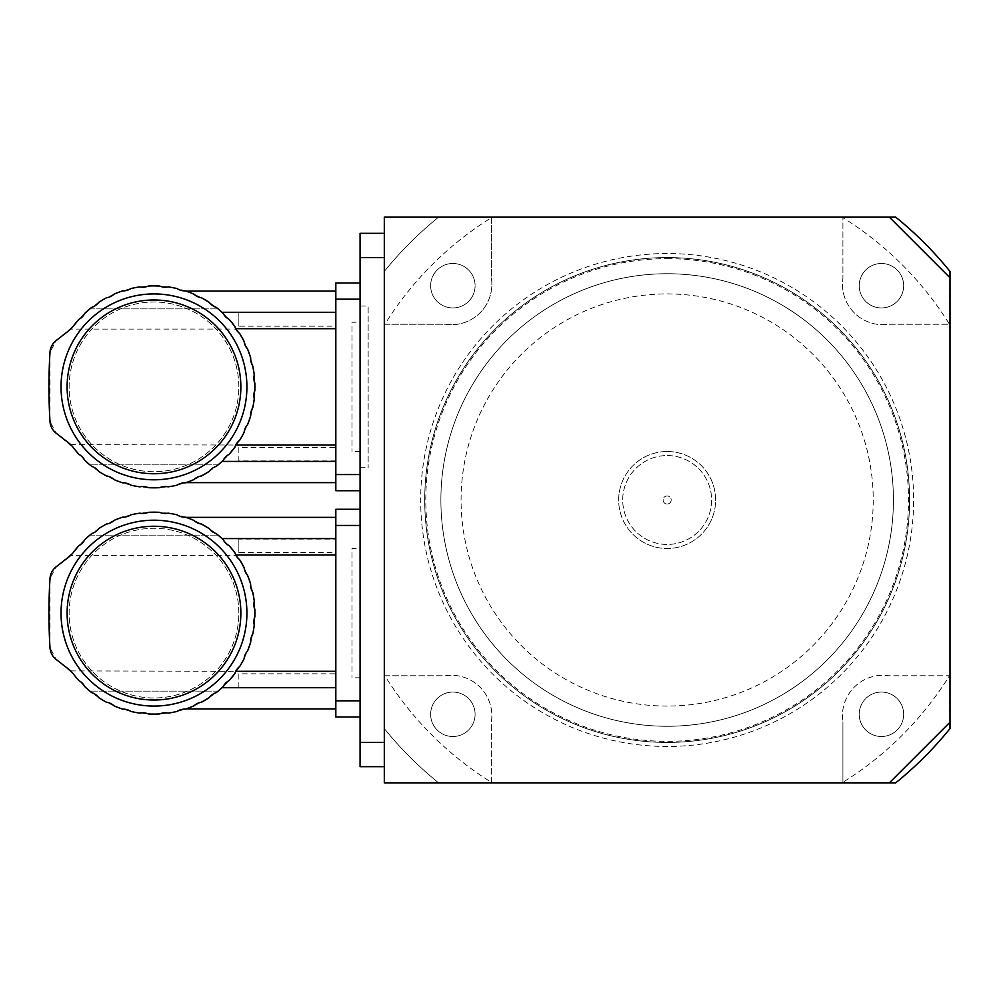 <?xml version="1.0" encoding="UTF-8"?>
<svg xmlns="http://www.w3.org/2000/svg" width="1000" height="1000" viewBox="0 0 1000 1000"><rect width="100%" height="100%" fill="white"/><g stroke="black" fill="none" stroke-linecap="round" stroke-linejoin="round"><path stroke-width="0.75" stroke-dasharray="5 3.75" d="M243.588 340.325L247.625 349.125L239.65 333.438L229.075 319.363L216.213 307.35L209.338 302.425A100.962 100.962 0 0 0 201.462 297.762A13.775 13.775 0 0 1 193.837 294.1L201.462 297.762A100.962 100.962 0 0 1 209.338 302.425L216.213 307.35A100.962 100.962 0 0 1 218.113 308.875A100.962 100.962 0 0 0 216.213 307.35A13.775 13.775 0 0 1 209.338 302.425L216.213 307.35L229.075 319.363L239.725 333.562M188.062 291.825L185.263 290.863A100.962 100.962 0 0 1 193.837 294.1L188.375 291.938M78.9 319.363L73.35 326.1L84.8 313.325L78.9 319.363L91.75 307.35A100.962 100.962 0 0 0 89.862 308.875A100.962 100.962 0 0 1 91.75 307.35A13.775 13.775 0 0 0 98.625 302.425A13.775 13.775 0 0 1 91.75 307.35L98.625 302.425A100.962 100.962 0 0 1 106.512 297.762L98.625 302.425A100.962 100.962 0 0 1 106.512 297.762A13.775 13.775 0 0 0 114.125 294.1A13.775 13.775 0 0 1 106.512 297.762L114.125 294.1A100.962 100.962 0 0 1 122.7 290.863L114.125 294.1A100.962 100.962 0 0 1 122.7 290.863A13.775 13.775 0 0 0 130.838 288.587A13.775 13.775 0 0 1 122.7 290.863L130.838 288.587A100.962 100.962 0 0 1 139.85 286.887L130.838 288.587A100.962 100.962 0 0 1 139.85 286.887A13.775 13.775 0 0 0 148.262 286.062A13.775 13.775 0 0 1 139.85 286.887L148.262 286.062A100.962 100.962 0 0 1 159.7 286.062L148.262 286.062A100.962 100.962 0 0 1 159.7 286.062A13.775 13.775 0 0 0 168.125 286.887A13.775 13.775 0 0 1 159.7 286.062L168.125 286.887A100.962 100.962 0 0 1 177.125 288.587L185.263 290.863A13.775 13.775 0 0 1 177.125 288.587L168.125 286.887A100.962 100.962 0 0 1 177.125 288.587A13.775 13.775 0 0 0 185.263 290.863A100.962 100.962 0 0 1 193.837 294.1L201.462 297.762L193.837 294.1A13.775 13.775 0 0 0 201.462 297.762L209.338 302.425A13.775 13.775 0 0 0 216.213 307.35M335.825 460.938L238.85 460.938L238.85 447.55L335.825 447.55L335.825 326.175L238.85 326.175L238.85 312.787L335.825 312.787L335.825 291.1L335.825 447.55M73.35 326.1C69.938 330.037 69.938 330.037 73.35 326.1C69.938 330.037 69.938 330.037 73.35 326.1L56.212 340.5L50 352.275L50 421.45L56.212 433.225L73.35 447.625C69.938 443.688 69.938 443.688 73.35 447.625L84.8 460.4L73.35 447.625L84.8 460.4L91.75 466.375A13.775 13.775 0 0 1 98.625 471.3L106.512 475.962A13.775 13.775 0 0 1 114.125 479.625A100.962 100.962 0 0 0 122.7 482.863A13.775 13.775 0 0 1 130.838 485.138A100.962 100.962 0 0 0 139.85 486.838A13.775 13.775 0 0 1 148.262 487.663A100.962 100.962 0 0 0 159.7 487.663A13.775 13.775 0 0 1 168.125 486.838A100.962 100.962 0 0 0 177.125 485.138A13.775 13.775 0 0 1 185.263 482.863A100.962 100.962 0 0 0 193.837 479.625L201.462 475.962A100.962 100.962 0 0 0 209.338 471.3L216.213 466.375A100.962 100.962 0 0 0 218.113 464.85A100.962 100.962 0 0 1 216.213 466.375A13.775 13.775 0 0 0 209.338 471.3A100.962 100.962 0 0 1 201.462 475.962A13.775 13.775 0 0 0 193.837 479.625A100.962 100.962 0 0 1 185.263 482.863L177.125 485.138A100.962 100.962 0 0 1 168.125 486.838L159.7 487.663A100.962 100.962 0 0 1 148.262 487.663L139.85 486.838A100.962 100.962 0 0 1 130.838 485.138L122.7 482.863A100.962 100.962 0 0 1 114.125 479.625L106.512 475.962A13.775 13.775 0 0 1 114.125 479.625L122.7 482.863A13.775 13.775 0 0 1 130.838 485.138L139.85 486.838A13.775 13.775 0 0 1 148.262 487.663L159.7 487.663A13.775 13.775 0 0 1 168.125 486.838L177.125 485.138A13.775 13.775 0 0 1 185.263 482.863L193.837 479.625A13.775 13.775 0 0 1 201.462 475.962L193.837 479.625L209.338 471.3A13.775 13.775 0 0 1 216.213 466.375L219.75 463.475M193.837 479.625L188.3 481.812M228.162 454.875L223.162 460.4L225.425 457.15M223.162 460.4L229.075 454.363L239.65 440.288L234.875 447.275L235.763 445.025L239.65 440.288L244.137 432.312L248.812 421.512M242.075 436.2L239.65 440.288M247.938 423.825L247.625 424.6M250.662 415.962L252.763 407.775L250.662 415.962M252.763 407.775L253.062 406.3M254.25 398.725L254.887 390.3L254.25 398.725L253.9 394.475M254.95 386.863L254.887 390.3L254.95 386.863M254.887 383.425L254.25 375L254.887 383.425M253.512 369.925L253.663 370.812M250.662 357.762L247.625 349.125L252.763 365.95L250.662 357.762L254.25 375M91.75 466.375A100.962 100.962 0 0 1 89.862 464.85A100.962 100.962 0 0 0 91.75 466.375L98.625 471.3A13.775 13.775 0 0 0 91.75 466.375M106.512 475.962A100.962 100.962 0 0 1 98.625 471.3A100.962 100.962 0 0 0 106.512 475.962M61.05 386.863A92.938 92.938 0 0 0 200.45 467.35A92.938 92.938 0 0 0 200.45 306.375A92.938 92.938 0 0 0 61.05 386.863A92.938 92.938 0 0 1 153.988 293.925A92.938 92.938 0 0 1 246.912 386.863A92.938 92.938 0 0 1 153.988 479.8A92.938 92.938 0 0 1 61.05 386.863M229.075 454.363L234.875 447.275M70.688 444.637L235.763 445.025M241.588 437.05L242.213 435.95M253.463 404.087L253.675 402.863M244.137 341.413L245.238 345.462M223.162 313.325L234.875 326.45L235.925 329.075L70.688 329.087M235.763 328.7L239.65 333.438M238.837 386.863A84.85 84.85 0 0 0 111.562 313.375A84.85 84.85 0 0 0 111.562 460.35A84.85 84.85 0 0 0 238.837 386.863A84.85 84.85 0 0 0 111.562 313.375A84.85 84.85 0 0 0 111.562 460.35A84.85 84.85 0 0 0 238.837 386.863M246.912 386.863A92.938 92.938 0 0 1 107.513 467.35A92.938 92.938 0 0 1 107.513 306.375A92.938 92.938 0 0 1 246.912 386.863M240.863 386.863A86.875 86.875 0 0 0 110.55 311.625A86.875 86.875 0 0 0 110.55 462.1A86.875 86.875 0 0 0 240.863 386.863M360.075 283.012L360.075 299.175L360.075 283.012L335.825 283.012L335.825 490.712L360.075 490.712L360.075 474.55L360.075 490.712M335.825 299.175L360.075 299.175L360.075 474.55L335.825 474.55M360.075 299.175L360.075 474.55M335.825 326.175L335.825 312.787M360.075 322.212L360.075 451.512L360.075 322.212L351.987 322.212L351.987 451.512L351.987 322.212M238.85 326.175L238.85 312.787M238.85 447.55L238.85 460.938M243.588 566.6L247.625 575.4L239.65 559.712L229.075 545.638L216.213 533.625L209.338 528.7A100.962 100.962 0 0 0 201.462 524.038A13.775 13.775 0 0 1 193.837 520.375L201.462 524.038A100.962 100.962 0 0 1 209.338 528.7L216.213 533.625A100.962 100.962 0 0 1 218.113 535.15A100.962 100.962 0 0 0 216.213 533.625A13.775 13.775 0 0 1 209.338 528.7L216.213 533.625L229.075 545.638L239.725 559.837M188.062 518.1L185.263 517.137A100.962 100.962 0 0 1 193.837 520.375L188.375 518.212M78.9 545.638L73.35 552.375L84.8 539.6L78.9 545.638L91.75 533.625A100.962 100.962 0 0 0 89.862 535.15A100.962 100.962 0 0 1 91.75 533.625A13.775 13.775 0 0 0 98.625 528.7A13.775 13.775 0 0 1 91.75 533.625L98.625 528.7A100.962 100.962 0 0 1 106.512 524.038L98.625 528.7A100.962 100.962 0 0 1 106.512 524.038A13.775 13.775 0 0 0 114.125 520.375A13.775 13.775 0 0 1 106.512 524.038L114.125 520.375A100.962 100.962 0 0 1 122.7 517.137L114.125 520.375A100.962 100.962 0 0 1 122.7 517.137A13.775 13.775 0 0 0 130.838 514.862A13.775 13.775 0 0 1 122.7 517.137L130.838 514.862A100.962 100.962 0 0 1 139.85 513.162L130.838 514.862A100.962 100.962 0 0 1 139.85 513.162A13.775 13.775 0 0 0 148.262 512.337A13.775 13.775 0 0 1 139.85 513.162L148.262 512.337A100.962 100.962 0 0 1 159.7 512.337L148.262 512.337A100.962 100.962 0 0 1 159.7 512.337A13.775 13.775 0 0 0 168.125 513.162A13.775 13.775 0 0 1 159.7 512.337L168.125 513.162A100.962 100.962 0 0 1 177.125 514.862L185.263 517.137A13.775 13.775 0 0 1 177.125 514.862L168.125 513.162A100.962 100.962 0 0 1 177.125 514.862A13.775 13.775 0 0 0 185.263 517.137A100.962 100.962 0 0 1 193.837 520.375L201.462 524.038L193.837 520.375A13.775 13.775 0 0 0 201.462 524.038L209.338 528.7A13.775 13.775 0 0 0 216.213 533.625M335.825 687.212L238.85 687.212L238.85 673.825L335.825 673.825L335.825 552.45L238.85 552.45L238.85 539.062L335.825 539.062L335.825 517.375L335.825 673.825M73.35 552.375C69.938 556.312 69.938 556.312 73.35 552.375C69.938 556.312 69.938 556.312 73.35 552.375L56.212 566.775L50 578.55L50 647.725L56.212 659.5L73.35 673.9C69.938 669.963 69.938 669.963 73.35 673.9L84.8 686.675L73.35 673.9L84.8 686.675L91.75 692.65A13.775 13.775 0 0 1 98.625 697.575L106.512 702.237A13.775 13.775 0 0 1 114.125 705.9A100.962 100.962 0 0 0 122.7 709.137A13.775 13.775 0 0 1 130.838 711.413A100.962 100.962 0 0 0 139.85 713.112A13.775 13.775 0 0 1 148.262 713.938A100.962 100.962 0 0 0 159.7 713.938A13.775 13.775 0 0 1 168.125 713.112A100.962 100.962 0 0 0 177.125 711.413A13.775 13.775 0 0 1 185.263 709.137A100.962 100.962 0 0 0 193.837 705.9L201.462 702.237A100.962 100.962 0 0 0 209.338 697.575L216.213 692.65A100.962 100.962 0 0 0 218.113 691.125A100.962 100.962 0 0 1 216.213 692.65A13.775 13.775 0 0 0 209.338 697.575A100.962 100.962 0 0 1 201.462 702.237A13.775 13.775 0 0 0 193.837 705.9A100.962 100.962 0 0 1 185.263 709.137L177.125 711.413A100.962 100.962 0 0 1 168.125 713.112L159.7 713.938A100.962 100.962 0 0 1 148.262 713.938L139.85 713.112A100.962 100.962 0 0 1 130.838 711.413L122.7 709.137A100.962 100.962 0 0 1 114.125 705.9L106.512 702.237A13.775 13.775 0 0 1 114.125 705.9L122.7 709.137A13.775 13.775 0 0 1 130.838 711.413L139.85 713.112A13.775 13.775 0 0 1 148.262 713.938L159.7 713.938A13.775 13.775 0 0 1 168.125 713.112L177.125 711.413A13.775 13.775 0 0 1 185.263 709.137L193.837 705.9A13.775 13.775 0 0 1 201.462 702.237L193.837 705.9L209.338 697.575A13.775 13.775 0 0 1 216.213 692.65L219.75 689.75M193.837 705.9L188.3 708.088M228.162 681.15L223.162 686.675L225.425 683.425M223.162 686.675L229.075 680.638L239.65 666.562L234.875 673.55L235.763 671.3L239.65 666.562L244.137 658.587L248.812 647.788M242.075 662.475L239.65 666.562M247.938 650.1L247.625 650.875M250.662 642.237L252.763 634.05L250.662 642.237M252.763 634.05L253.062 632.575M254.25 625L254.887 616.575L254.25 625L253.9 620.75M254.95 613.138L254.887 616.575L254.95 613.138M254.887 609.7L254.25 601.275L254.887 609.7M253.512 596.2L253.663 597.087M250.662 584.038L247.625 575.4L252.763 592.225L250.662 584.038L254.25 601.275M91.75 692.65A100.962 100.962 0 0 1 89.862 691.125A100.962 100.962 0 0 0 91.75 692.65L98.625 697.575A13.775 13.775 0 0 0 91.75 692.65M106.512 702.237A100.962 100.962 0 0 1 98.625 697.575A100.962 100.962 0 0 0 106.512 702.237M61.05 613.138A92.938 92.938 0 0 0 200.45 693.625A92.938 92.938 0 0 0 200.45 532.65A92.938 92.938 0 0 0 61.05 613.138A92.938 92.938 0 0 1 153.988 520.2A92.938 92.938 0 0 1 246.912 613.138A92.938 92.938 0 0 1 153.988 706.075A92.938 92.938 0 0 1 61.05 613.138M229.075 680.638L234.875 673.55M70.688 670.913L235.763 671.3M241.588 663.325L242.213 662.225M253.463 630.35L253.675 629.138M244.137 567.688L245.238 571.737M223.162 539.6L234.875 552.725L235.925 555.35L70.688 555.363M235.763 554.975L239.65 559.712M238.837 613.138A84.85 84.85 0 0 0 111.562 539.65A84.85 84.85 0 0 0 111.562 686.625A84.85 84.85 0 0 0 238.837 613.138A84.85 84.85 0 0 0 111.562 539.65A84.85 84.85 0 0 0 111.562 686.625A84.85 84.85 0 0 0 238.837 613.138M246.912 613.138A92.938 92.938 0 0 1 107.513 693.625A92.938 92.938 0 0 1 107.513 532.65A92.938 92.938 0 0 1 246.912 613.138M240.863 613.138A86.875 86.875 0 0 0 110.55 537.9A86.875 86.875 0 0 0 110.55 688.375A86.875 86.875 0 0 0 240.863 613.138M360.075 509.288L360.075 525.45L360.075 509.288L335.825 509.288L335.825 716.988L360.075 716.988L360.075 700.825L360.075 716.988M335.825 525.45L360.075 525.45L360.075 700.825L335.825 700.825M360.075 525.45L360.075 700.825M335.825 552.45L335.825 539.062M360.075 548.488L360.075 677.788L360.075 548.488L351.987 548.488L351.987 677.788L351.987 548.488M238.85 552.45L238.85 539.062M238.85 673.825L238.85 687.212M384.375 217.162L438.587 217.162A363.65 363.65 0 0 0 384.312 271.425A363.65 363.65 0 0 1 438.587 217.162L895.725 217.162A363.65 363.65 0 0 1 950 271.425L950 728.575A363.65 363.65 0 0 1 895.725 782.837L438.587 782.837A363.65 363.65 0 0 1 384.312 728.575L384.312 271.425L384.312 324.237L445.375 324.237A40.4 40.4 0 0 0 491.388 278.212L491.388 217.7A332.537 332.537 0 0 0 384.862 324.237A332.537 332.537 0 0 0 384.312 325.112L384.375 217.162A399.963 399.963 0 0 0 384.312 217.213M950 325.112A332.537 332.537 0 0 0 949.45 324.237L950 277.762L950 324.237L888.938 324.237A40.4 40.4 0 0 1 842.925 278.212L842.925 217.162L842.925 278.212A40.4 40.4 0 0 0 888.938 324.237L949.45 324.237A332.537 332.537 0 0 0 842.925 217.7A332.537 332.537 0 0 0 842.038 217.162L889.388 217.162L842.038 217.162M842.038 782.837A332.537 332.537 0 0 0 842.925 782.3L842.925 721.787L842.925 782.837L842.038 782.837L889.388 782.837L842.925 782.3A332.537 332.537 0 0 0 949.45 675.763L888.938 675.763A40.4 40.4 0 0 0 842.925 721.787A40.4 40.4 0 0 1 888.938 675.763L950 675.763L950 674.887L950 722.237L949.45 675.763A332.537 332.537 0 0 0 950 674.887M384.312 782.788L384.312 728.575A363.65 363.65 0 0 0 438.587 782.837L491.388 782.837L491.388 721.787A40.4 40.4 0 0 0 445.375 675.763L384.862 675.763A332.537 332.537 0 0 0 491.388 782.3A332.537 332.537 0 0 0 492.275 782.837L384.312 782.788A399.963 399.963 0 0 0 384.375 782.837M492.275 217.162A332.537 332.537 0 0 0 491.388 217.7L491.388 278.212A40.4 40.4 0 0 1 445.375 324.237L384.312 324.237L384.312 325.112M384.312 233.325L384.312 257.562L384.312 233.325L360.075 233.325L360.075 766.675L384.312 766.675L384.312 742.438L384.312 766.675M384.312 742.438L384.312 257.562L384.312 742.438L360.075 742.438M384.312 674.887A332.537 332.537 0 0 0 384.862 675.763L445.375 675.763A40.4 40.4 0 0 1 491.388 721.787L491.388 782.837L492.275 782.837M437.15 698.575L437.15 698.575A22.225 22.225 0 0 1 468.587 698.575A22.225 22.225 0 0 1 468.587 730A22.225 22.225 0 0 1 437.15 730A22.225 22.225 0 0 1 437.15 698.575A22.225 22.225 0 0 0 437.15 730A22.225 22.225 0 0 0 468.587 730L468.587 730A22.225 22.225 0 0 0 468.587 698.575A22.225 22.225 0 0 0 437.15 698.575L437.15 698.575M468.587 270L468.587 270A22.225 22.225 0 0 1 468.587 301.425A22.225 22.225 0 0 1 437.15 301.425A22.225 22.225 0 0 1 437.15 270A22.225 22.225 0 0 1 468.587 270A22.225 22.225 0 0 0 437.15 270A22.225 22.225 0 0 0 437.15 301.425L437.15 301.425A22.225 22.225 0 0 0 468.587 301.425A22.225 22.225 0 0 0 468.587 270L468.587 270M897.163 301.425L897.163 301.425A22.225 22.225 0 0 1 865.725 301.425A22.225 22.225 0 0 1 865.725 270A22.225 22.225 0 0 1 897.163 270A22.225 22.225 0 0 1 897.163 301.425A22.225 22.225 0 0 0 897.163 270A22.225 22.225 0 0 0 865.725 270L865.725 270A22.225 22.225 0 0 0 865.725 301.425A22.225 22.225 0 0 0 897.163 301.425L897.163 301.425M865.725 730L865.725 730A22.225 22.225 0 0 1 865.725 698.575A22.225 22.225 0 0 1 897.163 698.575A22.225 22.225 0 0 1 897.163 730A22.225 22.225 0 0 1 865.725 730A22.225 22.225 0 0 0 897.163 730A22.225 22.225 0 0 0 897.163 698.575L897.163 698.575A22.225 22.225 0 0 0 865.725 698.575A22.225 22.225 0 0 0 865.725 730L865.725 730M667.163 258.65A241.35 241.35 0 0 1 876.175 620.675A241.35 241.35 0 0 1 458.137 620.675A241.35 241.35 0 0 1 667.163 258.65M667.163 726.275A226.275 226.275 0 0 0 863.112 386.863A226.275 226.275 0 0 0 471.2 386.863A226.275 226.275 0 0 0 667.163 726.275A226.275 226.275 0 0 0 863.112 386.863A226.275 226.275 0 0 0 471.2 386.863A226.275 226.275 0 0 0 667.163 726.275A226.275 226.275 0 0 0 863.112 386.863A226.275 226.275 0 0 0 471.2 386.863A226.275 226.275 0 0 0 667.163 726.275M667.163 257.562A242.438 242.438 0 0 0 457.2 621.213A242.438 242.438 0 0 0 877.113 621.213A242.438 242.438 0 0 0 667.163 257.562A242.438 242.438 0 0 1 877.113 621.213A242.438 242.438 0 0 1 457.2 621.213A242.438 242.438 0 0 1 667.163 257.562A242.438 242.438 0 0 1 877.113 621.213A242.438 242.438 0 0 1 457.2 621.213A242.438 242.438 0 0 1 667.163 257.562M667.163 451.512A48.487 48.487 0 0 1 709.15 524.237A48.487 48.487 0 0 1 625.163 524.237A48.487 48.487 0 0 1 667.163 451.512A48.487 48.487 0 0 1 709.15 524.237A48.487 48.487 0 0 1 625.163 524.237A48.487 48.487 0 0 1 667.163 451.512M667.163 455.55A44.45 44.45 0 0 1 705.65 522.225A44.45 44.45 0 0 1 628.663 522.225A44.45 44.45 0 0 1 667.163 455.55A44.45 44.45 0 0 1 705.65 522.225A44.45 44.45 0 0 1 628.663 522.225A44.45 44.45 0 0 1 667.163 455.55M360.075 306.05L360.075 467.675L360.075 306.05L368.15 306.05L368.15 467.675L368.15 306.05M889.388 217.162L950 277.762M950 722.237L889.388 782.837M667.163 504.038A4.037 4.037 0 0 1 663.662 497.975A4.037 4.037 0 0 1 670.65 497.975A4.037 4.037 0 0 1 667.163 504.038A4.037 4.037 0 0 0 670.65 497.975A4.037 4.037 0 0 0 663.662 497.975A4.037 4.037 0 0 0 667.163 504.038M218.113 464.85L89.862 464.85L218.113 464.85M89.862 308.875L218.113 308.875L89.862 308.875M218.113 691.125L89.862 691.125L218.113 691.125M89.862 535.15L218.113 535.15L89.862 535.15M667.163 253.525A246.475 246.475 0 0 0 453.7 623.237A246.475 246.475 0 0 0 880.612 623.237A246.475 246.475 0 0 0 667.163 253.525M667.163 706.075A206.075 206.075 0 0 1 488.688 396.962A206.075 206.075 0 0 1 845.625 396.962A206.075 206.075 0 0 1 667.163 706.075M384.312 257.562L360.075 257.562M360.075 451.512L351.987 451.512M360.075 677.788L351.987 677.788M360.075 467.675L368.15 467.675"/><path stroke-width="1.5" d="M218.113 308.875L216.213 307.35A100.962 100.962 0 0 1 223.162 313.325L218.113 308.875M216.213 307.35A13.775 13.775 0 0 1 209.338 302.425L201.462 297.762L209.338 302.425A100.962 100.962 0 0 0 201.462 297.762A13.775 13.775 0 0 1 193.837 294.1A100.962 100.962 0 0 0 185.263 290.863A13.775 13.775 0 0 1 177.125 288.587A100.962 100.962 0 0 0 168.125 286.887A13.775 13.775 0 0 1 159.7 286.062A100.962 100.962 0 0 0 148.262 286.062A13.775 13.775 0 0 1 139.85 286.887A100.962 100.962 0 0 0 130.838 288.587A13.775 13.775 0 0 1 122.7 290.863A100.962 100.962 0 0 0 114.125 294.1A13.775 13.775 0 0 1 106.512 297.762A100.962 100.962 0 0 0 98.625 302.425A13.775 13.775 0 0 1 91.75 307.35A100.962 100.962 0 0 0 84.8 313.325L89.862 308.875L84.8 313.325A13.775 13.775 0 0 1 78.9 319.363L73.35 326.1A100.962 100.962 0 0 1 78.9 319.363M335.825 461.425L222.062 461.425L218.113 464.85L223.162 460.4A100.962 100.962 0 0 1 216.213 466.375A13.775 13.775 0 0 0 209.338 471.3L201.462 475.962L209.338 471.3A100.962 100.962 0 0 1 201.462 475.962A13.775 13.775 0 0 0 193.837 479.625C183.725 483.562 183.725 483.562 193.837 479.625A100.962 100.962 0 0 1 185.263 482.863A13.775 13.775 0 0 0 177.125 485.138A100.962 100.962 0 0 1 168.125 486.838A13.775 13.775 0 0 0 159.7 487.663A100.962 100.962 0 0 1 148.262 487.663A13.775 13.775 0 0 0 139.85 486.838A100.962 100.962 0 0 1 130.838 485.138A13.775 13.775 0 0 0 122.7 482.863A100.962 100.962 0 0 1 114.125 479.625A13.775 13.775 0 0 0 106.512 475.962A100.962 100.962 0 0 1 98.625 471.3A13.775 13.775 0 0 0 91.75 466.375A100.962 100.962 0 0 1 84.8 460.4L89.862 464.85L84.8 460.4A13.775 13.775 0 0 0 78.9 454.363L78.725 454.175M219.75 463.475L222.062 461.425M188.3 481.812L185.975 482.625L335.825 482.625M225.425 457.15L228.162 454.875M229.075 454.363A100.962 100.962 0 0 0 234.875 447.275L229.075 454.363A13.775 13.775 0 0 0 223.162 460.4M244.075 432.425L242.075 436.2M248.812 421.512L247.938 423.825M253.062 406.3L251.062 411.737L250.662 415.962A100.962 100.962 0 0 1 247.625 424.6L250.662 415.962A13.775 13.775 0 0 1 252.763 407.775L253.463 404.087M253.663 370.812L253.512 369.925M223.162 313.325A13.775 13.775 0 0 0 229.075 319.363A100.962 100.962 0 0 1 234.875 326.45A13.775 13.775 0 0 0 239.65 333.438L244.137 341.413L239.65 333.438A100.962 100.962 0 0 1 244.137 341.413A13.775 13.775 0 0 0 247.625 349.125A100.962 100.962 0 0 1 250.662 357.762L247.625 349.125L245.238 345.462M222.062 312.3L335.825 312.3M253.675 402.863L254.25 398.725A13.775 13.775 0 0 1 254.887 390.3L254.887 383.425A100.962 100.962 0 0 1 254.887 390.3L253.9 394.475M250.662 357.762A13.775 13.775 0 0 0 252.763 365.95A100.962 100.962 0 0 1 254.25 375L253.9 379.25L254.887 383.425A13.775 13.775 0 0 1 254.25 375M234.875 447.275A13.775 13.775 0 0 1 239.65 440.288L241.588 437.05M242.213 435.95L244.137 432.312A100.962 100.962 0 0 1 239.65 440.288M244.137 432.312A13.775 13.775 0 0 1 247.625 424.6M254.25 398.725A100.962 100.962 0 0 1 252.763 407.775M73.35 326.1A24.238 24.238 0 0 1 68.875 330.65L56.212 340.5A16.163 16.163 0 0 0 50 352.275A565.612 565.612 0 0 0 50 421.45A16.163 16.163 0 0 0 56.212 433.225L68.875 443.075A24.238 24.238 0 0 1 73.35 447.625C69.938 443.688 69.938 443.688 73.35 447.625A100.962 100.962 0 0 0 78.9 454.363M240.863 386.863A86.875 86.875 0 0 0 110.55 311.625A86.875 86.875 0 0 0 110.55 462.1A86.875 86.875 0 0 0 240.863 386.863M246.912 386.863A92.938 92.938 0 0 1 107.513 467.35A92.938 92.938 0 0 1 107.513 306.375A92.938 92.938 0 0 1 246.912 386.863M335.825 328.7L235.763 328.7M235.763 445.025L335.825 445.025M360.075 299.175L335.825 299.175L335.825 283.012L360.075 283.012M335.825 299.175L335.825 474.55L360.075 474.55M360.075 490.712L335.825 490.712L335.825 474.55M218.113 535.15L216.213 533.625A100.962 100.962 0 0 1 223.162 539.6L218.113 535.15M216.213 533.625A13.775 13.775 0 0 1 209.338 528.7L201.462 524.038L209.338 528.7A100.962 100.962 0 0 0 201.462 524.038A13.775 13.775 0 0 1 193.837 520.375A100.962 100.962 0 0 0 185.263 517.137A13.775 13.775 0 0 1 177.125 514.862A100.962 100.962 0 0 0 168.125 513.162A13.775 13.775 0 0 1 159.7 512.337A100.962 100.962 0 0 0 148.262 512.337A13.775 13.775 0 0 1 139.85 513.162A100.962 100.962 0 0 0 130.838 514.862A13.775 13.775 0 0 1 122.7 517.137A100.962 100.962 0 0 0 114.125 520.375A13.775 13.775 0 0 1 106.512 524.038A100.962 100.962 0 0 0 98.625 528.7A13.775 13.775 0 0 1 91.75 533.625A100.962 100.962 0 0 0 84.8 539.6L89.862 535.15L84.8 539.6A13.775 13.775 0 0 1 78.9 545.638L73.35 552.375A100.962 100.962 0 0 1 78.9 545.638M335.825 687.7L222.062 687.7L218.113 691.125L223.162 686.675A100.962 100.962 0 0 1 216.213 692.65A13.775 13.775 0 0 0 209.338 697.575L201.462 702.237L209.338 697.575A100.962 100.962 0 0 1 201.462 702.237A13.775 13.775 0 0 0 193.837 705.9C183.725 709.837 183.725 709.837 193.837 705.9A100.962 100.962 0 0 1 185.263 709.137A13.775 13.775 0 0 0 177.125 711.413A100.962 100.962 0 0 1 168.125 713.112A13.775 13.775 0 0 0 159.7 713.938A100.962 100.962 0 0 1 148.262 713.938A13.775 13.775 0 0 0 139.85 713.112A100.962 100.962 0 0 1 130.838 711.413A13.775 13.775 0 0 0 122.7 709.137A100.962 100.962 0 0 1 114.125 705.9A13.775 13.775 0 0 0 106.512 702.237A100.962 100.962 0 0 1 98.625 697.575A13.775 13.775 0 0 0 91.75 692.65A100.962 100.962 0 0 1 84.8 686.675L89.862 691.125L84.8 686.675A13.775 13.775 0 0 0 78.9 680.638L78.725 680.438M219.75 689.75L222.062 687.7M188.3 708.088L185.975 708.9L335.825 708.9M225.425 683.425L228.162 681.15M229.075 680.638A100.962 100.962 0 0 0 234.875 673.55L229.075 680.638A13.775 13.775 0 0 0 223.162 686.675M244.075 658.7L242.075 662.475M248.812 647.788L247.938 650.1M253.062 632.575L251.062 638.013L250.662 642.237A100.962 100.962 0 0 1 247.625 650.875L250.662 642.237A13.775 13.775 0 0 1 252.763 634.05L253.463 630.35M253.663 597.087L253.512 596.2M223.162 539.6A13.775 13.775 0 0 0 229.075 545.638A100.962 100.962 0 0 1 234.875 552.725A13.775 13.775 0 0 0 239.65 559.712L244.137 567.688L239.65 559.712A100.962 100.962 0 0 1 244.137 567.688A13.775 13.775 0 0 0 247.625 575.4A100.962 100.962 0 0 1 250.662 584.038L247.625 575.4L245.238 571.737M222.062 538.575L335.825 538.575M253.675 629.138L254.25 625A13.775 13.775 0 0 1 254.887 616.575L254.887 609.7A100.962 100.962 0 0 1 254.887 616.575L253.9 620.75M250.662 584.038A13.775 13.775 0 0 0 252.763 592.225A100.962 100.962 0 0 1 254.25 601.275L253.9 605.525L254.887 609.7A13.775 13.775 0 0 1 254.25 601.275M234.875 673.55A13.775 13.775 0 0 1 239.65 666.562L241.588 663.325M242.213 662.225L244.137 658.587A100.962 100.962 0 0 1 239.65 666.562M244.137 658.587A13.775 13.775 0 0 1 247.625 650.875M254.25 625A100.962 100.962 0 0 1 252.763 634.05M73.35 552.375A24.238 24.238 0 0 1 68.875 556.925L56.212 566.775A16.163 16.163 0 0 0 50 578.55A565.612 565.612 0 0 0 50 647.725A16.163 16.163 0 0 0 56.212 659.5L68.875 669.35A24.238 24.238 0 0 1 73.35 673.9C69.938 669.963 69.938 669.963 73.35 673.9A100.962 100.962 0 0 0 78.9 680.638M240.863 613.138A86.875 86.875 0 0 0 110.55 537.9A86.875 86.875 0 0 0 110.55 688.375A86.875 86.875 0 0 0 240.863 613.138M246.912 613.138A92.938 92.938 0 0 1 107.513 693.625A92.938 92.938 0 0 1 107.513 532.65A92.938 92.938 0 0 1 246.912 613.138M335.825 554.975L235.763 554.975M235.763 671.3L335.825 671.3M360.075 525.45L335.825 525.45L335.825 509.288L360.075 509.288M335.825 525.45L335.825 700.825L360.075 700.825M360.075 716.988L335.825 716.988L335.825 700.825M384.312 217.162L384.312 782.837L889.388 782.837L950 722.237L950 277.762L889.388 217.162L384.312 217.162M950 277.762L950 271.425A363.65 363.65 0 0 0 895.725 217.162L889.388 217.162M889.388 782.837L895.725 782.837A363.65 363.65 0 0 0 950 728.575L950 722.237M384.312 257.562L360.075 257.562L360.075 766.675L384.312 766.675M384.312 233.325L360.075 233.325L360.075 257.562M384.312 742.438L360.075 742.438M335.825 291.1L185.975 291.1M335.825 517.375L185.975 517.375"/></g></svg>
